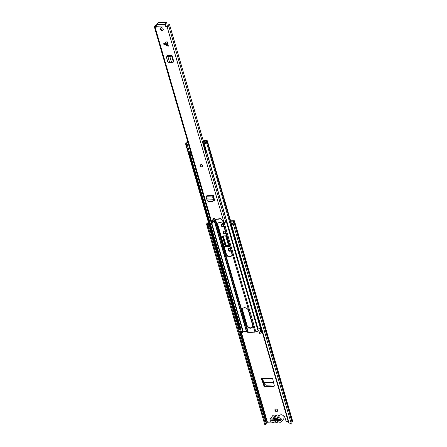<?xml version="1.0" encoding="UTF-8"?>
<svg xmlns="http://www.w3.org/2000/svg" width="447" height="447" viewBox="0 0 447 447"><rect width="100%" height="100%" fill="white"/><g stroke="black" fill="none" stroke-linecap="round" stroke-linejoin="round"><path stroke-width="0.67" d="M274.134 384.917L266.228 385.241L264.713 384.398L263.836 382.777L273.536 382.381M230.976 250.694A1.52 1.19 36.7 0 1 230.529 250.795L230.116 250.812A1.52 1.19 36.7 0 1 228.713 250.164A1.52 1.19 36.7 0 1 228.395 248.806M225.925 233.312A1.52 1.19 36.7 0 1 225.478 233.412L225.064 233.429A1.52 1.19 36.7 0 1 223.662 232.781A1.52 1.19 36.7 0 1 223.344 231.423M277.553 410.944A1.486 1.162 36.7 0 1 276.911 411.162A1.486 1.162 36.7 0 1 275.542 410.53A1.486 1.162 36.7 0 1 275.223 409.206M223.874 226.266A1.486 1.162 36.7 0 1 223.254 226.473A1.486 1.162 36.7 0 1 221.885 225.841A1.486 1.162 36.7 0 1 221.567 224.517M288.6 422.739L290.74 423.583L288.6 422.739L231.289 225.467L232.122 223.288L233.038 223.193A2.375 1.028 -16.2 0 0 233.893 222.03A2.375 1.028 -16.2 0 0 233.854 221.941L234.396 221.176A1.056 0.458 -16.2 0 0 234.468 220.919A1.056 0.458 -16.2 0 0 233.842 220.684L230.602 220.818M229.641 246.118L225.182 246.303A0.989 0.43 -16.2 0 0 225.254 246.224L222.276 235.982M264.909 386.878L273.877 386.51L274.268 385.493L272.553 378.223L261.445 378.682L263.942 385.917L264.909 386.878L265.697 386.459L264.199 385.415L262.015 379.084M265.697 386.459L273.676 386.135L273.877 386.51L274.195 386.18M274.285 385.901L273.676 386.135M275.872 408.988A1.486 1.162 -143.3 0 0 275.05 409.385A1.486 1.162 -143.3 0 0 275.151 410.804A1.486 1.162 -143.3 0 0 276.615 411.558A1.486 1.162 -143.3 0 0 277.436 411.162A1.486 1.162 -143.3 0 0 277.336 409.743A1.486 1.162 -143.3 0 0 275.872 408.988M223.383 224.729A1.486 1.162 -143.3 0 0 222.215 224.299A1.486 1.162 -143.3 0 0 221.394 224.696A1.486 1.162 -143.3 0 0 221.494 226.115A1.486 1.162 -143.3 0 0 222.958 226.869A1.486 1.162 -143.3 0 0 223.779 226.467A1.486 1.162 -143.3 0 0 223.886 226.288M232.06 223.455L231.378 223.483M288.198 421.353L286.125 421.437L284.834 417.006A1.157 0.905 -143.3 0 0 283.638 416.051M232.122 223.288L232.563 223.025A1.587 0.687 -16.2 0 0 233.127 222.254A1.587 0.687 -16.2 0 0 233.105 222.193A0.989 0.43 163.8 0 1 233.094 222.159A0.989 0.43 163.8 0 1 233.155 221.919L233.552 221.081L230.713 221.198M271.469 422.041L267.44 422.208L266.574 423.063A0.989 0.43 163.8 0 1 266.205 423.354A1.587 0.687 -16.2 0 0 265.507 424.192L264.808 424.65L264.568 423.912L207.257 226.64L206.665 224.523L207.425 224.305L208.023 226.422L207.257 226.64M272 416.654A1.157 0.905 -143.3 0 0 271.72 417.023M225.383 231.451A1.52 1.19 -143.3 0 0 224.422 231.177L224.008 231.194A1.52 1.19 -143.3 0 0 223.17 231.602A1.52 1.19 -143.3 0 0 223.276 233.055A1.52 1.19 -143.3 0 0 224.774 233.826L225.187 233.809A1.52 1.19 -143.3 0 0 225.97 233.463M230.434 248.834A1.52 1.19 -143.3 0 0 229.473 248.56L229.06 248.577A1.52 1.19 -143.3 0 0 228.221 248.985A1.52 1.19 -143.3 0 0 228.322 250.437A1.52 1.19 -143.3 0 0 229.819 251.208L230.233 251.192A1.52 1.19 -143.3 0 0 231.015 250.845M221.092 236.033L226.646 235.804M225.182 246.303A0.989 0.43 -16.2 0 1 224.193 246.716L229.752 246.493M208.347 222.148A1.056 0.458 -16.2 0 0 208.252 222.248L207.648 223.019A2.375 1.028 -16.2 0 0 206.598 224.277L206.665 224.523M208.537 222.79L208.431 222.936A0.989 0.43 163.8 0 1 208.062 223.226A1.587 0.687 -16.2 0 0 207.363 224.064L207.425 224.305M233.865 221.891L292.008 422.018L292.539 421.303A1.056 0.458 -16.2 0 0 292.612 421.046L234.468 220.919M290.74 423.583L291.181 423.32A2.375 1.028 -16.2 0 0 292.036 422.158A2.375 1.028 -16.2 0 0 291.997 422.074M264.568 423.912L265.334 423.695L208.023 226.422M289.075 422.901L231.764 225.634L231.289 225.467M232.602 223.455L231.764 225.634M265.334 423.695L265.568 424.432M209.274 225.338A1.453 0.626 -16.2 0 0 208.917 225.657L208.648 226.014L209.358 225.986L210.096 228.171M208.648 226.014L209.313 228.3L210.023 228.272M280.353 419.856A0.989 0.43 163.8 0 1 279.934 419.923L273 420.208A0.989 0.43 163.8 0 1 272.419 419.99L271.832 420.756L274.369 420.655A2.079 1.632 -143.3 0 0 276.57 421.951A2.079 1.632 -143.3 0 0 277.978 420.504L280.509 420.403L280.263 419.543L277.727 419.649A2.079 1.632 -143.3 0 0 277.492 419.297A2.079 1.632 -143.3 0 0 276.447 418.521A2.079 1.632 -143.3 0 0 274.117 419.794L271.586 419.901L271.832 420.756M277.503 419.325L274.849 419.437M225.696 235.843L228.506 245.52L226.104 245.554L225.254 246.224M228.506 245.52L229.205 245.409L226.417 235.809M261.445 378.682L261.981 379.006M262.719 379.056L263.836 382.777M275.425 415.369A2.604 2.039 -143.3 0 0 274.084 415.073A2.604 2.039 -143.3 0 0 272.648 415.777L270.446 418.738A2.604 2.039 36.7 0 1 271.877 418.04A2.604 2.039 36.7 0 1 273.218 418.336L275.425 415.369A1.056 0.827 -143.3 0 0 276.425 415.33A2.704 2.123 36.7 0 1 278.973 415.229A1.056 0.827 -143.3 0 0 279.973 415.185A2.604 2.039 36.7 0 1 281.107 414.788A2.604 2.039 36.7 0 1 283.677 416.107A2.604 2.039 36.7 0 1 283.856 418.599L281.649 421.56A2.604 2.039 36.7 0 1 280.219 422.264A2.604 2.039 36.7 0 1 278.867 421.968A1.056 0.827 -143.3 0 0 277.878 422.007A2.704 2.123 36.7 0 1 276.704 422.409A2.704 2.123 36.7 0 1 275.33 422.113A1.056 0.827 -143.3 0 0 274.335 422.152A2.604 2.039 36.7 0 1 273.19 422.555A2.604 2.039 36.7 0 1 270.619 421.23A2.604 2.039 36.7 0 1 270.446 418.738M279.973 415.185L277.766 418.146A2.604 2.039 36.7 0 1 278.906 417.749A2.604 2.039 36.7 0 1 281.476 419.074A2.604 2.039 36.7 0 1 281.649 421.56M274.369 420.655L275.453 420.124A1.319 1.034 -143.3 0 0 276.754 420.795A1.319 1.034 -143.3 0 0 277.481 420.437A1.319 1.034 -143.3 0 0 277.643 420.035L277.978 420.504M276.425 415.33L274.218 418.297A1.056 0.827 36.7 0 1 273.218 418.336M277.766 418.146A1.056 0.827 36.7 0 1 276.766 418.191L278.973 415.229M274.218 418.297A2.704 2.123 36.7 0 1 276.766 418.191M275.704 418.593L274.117 419.794M277.727 419.649L277.391 419.174M276.576 418.576A1.319 1.034 -143.3 0 0 275.363 418.861A1.319 1.034 -143.3 0 0 275.201 419.264M167.083 41.593L167.519 44.141L168.39 46.102L167.083 41.593L163.446 44.024L168.39 46.102M162.138 30.536A1.648 1.291 -143.3 0 0 163.049 30.094A1.648 1.291 -143.3 0 0 162.937 28.519A1.648 1.291 -143.3 0 0 161.311 27.68A1.648 1.291 -143.3 0 0 160.4 28.122A1.648 1.291 -143.3 0 0 160.512 29.703A1.648 1.291 -143.3 0 0 162.138 30.536M201.759 166.91A1.319 1.034 -143.3 0 0 202.485 166.558A1.319 1.034 -143.3 0 0 202.396 165.295A1.319 1.034 -143.3 0 0 201.094 164.625A1.319 1.034 -143.3 0 0 200.368 164.982A1.319 1.034 -143.3 0 0 200.457 166.239A1.319 1.034 -143.3 0 0 201.759 166.91M165.384 24.294A0.989 0.43 -16.2 0 0 165.451 24.054L165.697 24.909A0.989 0.43 -16.2 0 1 165.63 25.149L165.34 24.35A1.157 0.514 -92.4 0 0 165.2 25.926L165.39 26.585L165.759 26.094L167.726 26.043A2.565 1.106 163.8 0 1 167.714 25.999A2.565 1.106 163.8 0 1 169.184 24.468L169.569 24.781L203.866 142.844M156.433 25.239A2.565 1.106 163.8 0 1 156.439 25.261L156.433 25.239A2.565 1.106 163.8 0 0 156.282 24.998L155.388 25.367A1.57 0.682 163.8 0 1 155.483 25.513A1.57 0.682 163.8 0 1 154.858 26.317A1.19 0.514 -16.2 0 0 154.388 26.921A1.19 0.514 -16.2 0 0 155.092 27.183L156.673 27.071L156.5 26.284A1.157 0.514 87.6 0 1 156.64 24.708L156.685 24.652A0.989 0.43 -16.2 0 1 157.417 24.211A0.726 0.313 163.8 0 0 158.003 23.713A0.726 0.313 163.8 0 0 157.852 23.585A0.989 0.43 -16.2 0 1 157.646 23.412A0.989 0.43 -16.2 0 1 158.964 22.641L166.044 22.35A0.989 0.43 -16.2 0 1 166.63 22.568A0.989 0.43 -16.2 0 1 165.776 23.261A0.726 0.313 163.8 0 0 165.15 23.769A0.726 0.313 163.8 0 0 165.278 23.887A0.989 0.43 -16.2 0 1 165.451 24.054M154.388 26.921L211.336 222.936A1.19 0.514 -16.2 0 0 212.034 223.193L212.979 218.996A1.157 0.905 -143.3 0 1 215.068 219.309L218.846 219.153A1.157 0.905 -143.3 0 1 220.712 218.678L224.042 222.701A1.19 0.514 -16.2 0 0 225.623 221.779A1.19 0.514 -16.2 0 0 225.618 221.757L168.681 25.781M165.988 26.256L165.619 26.747L167.094 26.691A1.19 0.514 -16.2 0 0 168.675 25.764A1.19 0.514 -16.2 0 0 168.67 25.747A1.57 0.682 163.8 0 1 168.664 25.725A1.57 0.682 163.8 0 1 169.569 24.781M166.765 56.49L167.385 55.568L171.95 55.249L171.553 55.719A1.319 0.57 163.8 0 1 169.81 56.395L169.022 56.389L169.463 55.892L170.251 55.897L171.061 55.283M169.664 62.586L167.882 56.462L167.251 56.64L166.58 57.708L167.893 62.189L169.011 62.709L171.637 62.686A1.319 0.57 163.8 0 0 173.38 62.01L173.777 61.535L171.95 55.249M214.242 200.714L213.867 200.826L214.504 199.943L213.342 195.479L206.855 195.747L206.514 196.261A1.319 0.592 87.6 0 0 206.413 198.122L207.229 200.642L208.196 201.541L212.878 201.329L213.929 200.256L213.889 199.435L213.465 199.72L213.493 200.379L213.929 200.256M213.789 200.832L214.197 200.742M160.624 27.904A1.648 1.291 -143.3 0 0 160.998 29.357A1.648 1.291 -143.3 0 0 162.507 30.044A1.648 1.291 -143.3 0 0 163.194 29.82M167.195 56.21L167.038 55.674M165.63 25.149L165.759 26.094M219.198 218.225A1.157 0.905 -143.3 0 0 219.214 218.661L218.846 219.153M213.353 218.466A1.157 0.905 -143.3 0 0 213.348 218.499L212.286 223.182M156.411 25.585A2.565 1.106 163.8 0 1 155.422 26.546L156.606 26.641M214.51 200.323L213.929 200.345M213.068 220.175L213.381 221.248A2.565 1.106 163.8 0 1 212.711 222.338M225.601 221.706A1.57 0.682 163.8 0 1 226.512 220.796L206.33 151.321M155.483 25.686L155.388 25.367M165.535 24.356A0.726 0.313 163.8 0 1 166.021 24.121A0.989 0.43 -16.2 0 0 166.876 23.423L166.63 22.568M167.251 56.64L167.245 56.199L168.038 55.976L167.882 56.462L168.184 55.953L169.463 55.892M169.022 56.389L167.876 56.439L168.038 55.976M166.547 57.054L166.58 57.708M167.245 56.199L166.58 57.266M213.593 196.339L213.247 197.289L213.889 199.435M212.817 201.34L213.493 200.379M213.342 195.479L213.007 195.993A1.319 0.592 87.6 0 0 212.906 197.859L213.482 199.72L213.867 199.289L213.482 199.72L207.14 199.982M213.163 198.608L213.51 198.043M202.508 166.524A1.319 1.034 36.7 0 1 201.809 166.848A1.319 1.034 36.7 0 1 200.524 166.195A1.319 1.034 36.7 0 1 200.396 164.949M229.724 256.774A3.336 2.609 -143.3 0 0 231.563 255.88A3.336 2.609 -143.3 0 0 231.864 253.767L223.578 225.232A3.336 2.609 -143.3 0 0 220.986 222.651A3.336 2.609 -143.3 0 0 217.918 223.366A3.336 2.609 -143.3 0 0 217.616 225.478L225.903 254.013A3.336 2.609 -143.3 0 0 229.724 256.774M218.08 223.176A3.336 2.609 -143.3 0 0 217.907 225.081L226.199 253.617A3.336 2.609 -143.3 0 0 230.021 256.382A3.336 2.609 -143.3 0 0 231.697 255.673M252.454 327.12A3.336 2.609 36.7 0 1 250.773 327.824A3.336 2.609 36.7 0 1 246.956 325.064L242.671 310.307A3.336 2.609 36.7 0 1 242.838 308.402M250.482 328.221A3.336 2.609 -143.3 0 0 252.315 327.327A3.336 2.609 -143.3 0 0 252.622 325.209L248.336 310.458A3.336 2.609 -143.3 0 0 245.749 307.877A3.336 2.609 -143.3 0 0 242.682 308.592A3.336 2.609 -143.3 0 0 242.375 310.704L246.66 325.455A3.336 2.609 -143.3 0 0 250.482 328.221M260.422 330.886L258.109 331.048L255.896 331.92A1.302 0.564 163.8 0 1 254.997 332.115L248.308 332.389A1.302 0.564 163.8 0 1 247.655 332.255L246.375 331.467L242.894 331.797A2.442 1.056 163.8 0 1 242.078 332.954A1.52 0.654 -16.2 0 0 241.726 333.244M261.182 330.769A1.648 0.715 -16.2 0 0 261.188 330.836A2.313 1 163.8 0 1 259.092 332.434L259.422 333.579A2.313 1 -16.2 0 0 261.517 331.981A1.648 0.715 163.8 0 1 262.026 331.266M260.64 330.439A2.442 1.056 -16.2 0 0 260.422 331.043A1.52 0.654 163.8 0 1 259.048 332.093L259.092 332.434M240.48 332.747L240.816 333.892A2.313 1 -16.2 0 0 241.358 334.322L241.022 333.177A2.313 1 163.8 0 1 240.48 332.747A2.313 1 163.8 0 1 241.251 331.657A1.648 0.715 -16.2 0 0 241.363 331.579M241.358 334.322L241.933 333.954L241.598 332.808L241.022 333.177M241.598 332.808A1.52 0.654 163.8 0 1 241.24 332.529A1.52 0.654 163.8 0 1 241.749 331.808A2.442 1.056 -16.2 0 0 242.565 330.657L242.917 330.45L241.928 327.048L241.564 327.226A2.442 1.056 163.8 0 1 240.749 328.377A1.52 0.654 -16.2 0 0 240.397 328.668M187.684 141.515A1.056 0.458 -16.2 0 0 186.98 142.185A1.648 0.715 163.8 0 1 186.433 142.962A2.313 1 -16.2 0 0 185.661 144.057A2.313 1 -16.2 0 0 186.203 144.482L240.028 329.746A2.313 1 -16.2 0 1 239.486 329.316L185.661 144.057M189.07 151.997L240.603 329.378L240.028 329.746M187.785 141.872L187.74 141.962A2.442 1.056 163.8 0 1 186.93 143.118A1.52 0.654 -16.2 0 0 186.421 143.833A1.52 0.654 -16.2 0 0 186.779 144.118L186.203 144.482M260.696 326.69A1.648 0.715 163.8 0 0 260.193 327.405A2.313 1 -16.2 0 1 258.098 329.003L204.273 143.738A2.313 1 -16.2 0 0 206.369 142.14A1.648 0.715 163.8 0 1 206.978 141.358A1.056 0.458 -16.2 0 0 207.363 140.839A1.056 0.458 -16.2 0 0 206.743 140.609L203.614 140.738A1.319 0.57 -16.2 0 0 203.268 140.777M204.273 143.738L204.223 143.398A1.52 0.654 -16.2 0 0 205.603 142.347A2.442 1.056 163.8 0 1 206.508 141.191L203.368 141.129M260.707 326.729L260.45 326.958L260.78 326.992M206.369 142.14L260.193 327.405A0.989 0.43 -16.2 0 0 260.271 327.394L260.892 327.372M261.875 330.741L261.255 330.769A0.989 0.43 163.8 0 1 260.668 330.551L259.936 328.025M241.928 327.048L241.57 327.249M241.57 327.483L242.548 330.881L242.905 330.422M242.548 330.881A0.989 0.43 163.8 0 1 241.224 331.59L239.391 331.668L238.407 328.294L239.179 328.26M238.407 328.294L239.067 327.886M206.464 151.293A1.715 0.743 163.8 0 1 206.073 151.365L203.815 143.588A1.33 0.576 163.8 0 1 203.374 143.504L204.262 142.314A1.486 0.643 163.8 0 1 204.575 142.219L204.882 142.029A2.179 0.939 163.8 0 0 204.91 141.8L203.564 141.8M190.623 151.628A1.335 0.576 163.8 0 1 189.399 152.053A1.715 0.743 163.8 0 1 188.645 151.673M206.073 151.365A1.33 0.576 163.8 0 1 205.424 151.069L203.458 144.292M203.379 141.168L205.849 141.068A0.648 0.279 163.8 0 1 206.285 141.207A0.648 0.279 163.8 0 1 206.285 141.291A2.861 1.235 163.8 0 1 206.24 141.364M187.382 142.867A2.727 1.179 163.8 0 0 187.796 142.369A2.861 1.235 163.8 0 1 187.891 142.224M188.248 143.459L187.734 144.146A1.335 0.576 163.8 0 1 187.137 144.275A1.715 0.743 163.8 0 1 186.678 144.18M189.399 152.053L187.137 144.275M189.092 144.979L187.734 144.146M203.374 143.504L203.664 144.387M204.24 143.504A1.715 0.743 163.8 0 1 203.815 143.588M206.385 151.309L206.81 152.472M189.617 153.88A0.967 0.419 -16.2 0 0 189.869 153.947L190.567 153.008L190.428 151.745M189.869 153.947L189.757 152.863L190.472 151.902M189.517 152.036L189.757 152.863M267.44 422.208L241.821 334.026M232.563 223.025L233.038 223.193L291.181 423.32M265.507 424.192L207.363 224.064L206.598 224.277M292.539 421.303L234.396 221.176M266.205 423.354L239.564 331.663M238.536 328.12L209.531 228.294M208.81 225.796L208.062 223.226M266.574 423.063L240.011 331.64M238.922 327.891L209.984 228.272M209.151 225.422L208.431 222.936M267.105 422.348L241.503 334.227M240.844 331.959L240.743 331.613M272.893 419.845L273 420.208M279.828 419.56L279.934 419.923M225.064 233.429L224.774 233.826M225.478 233.412L225.187 233.809M230.116 250.812L229.819 251.208M230.529 250.795L230.233 251.192M226.104 245.554L223.31 235.938M222.818 235.96L225.657 245.738M264.199 385.415L263.942 385.917M263.797 382.688L273.514 382.286M167.636 44.46L163.887 44.348M165.2 25.926L156.5 26.284M212.034 223.193L155.092 27.183M224.042 222.701L167.094 26.691M213.348 218.499L212.979 218.996M165.34 24.35L156.64 24.708M157.942 23.903L157.852 23.585M166.021 24.121L165.776 23.261M171.637 62.686L169.81 56.395M173.38 62.01L171.553 55.719M212.906 197.859L206.413 198.122M213.007 195.993L206.514 196.261M163.691 43.672L167.435 43.778M248.308 332.389L215.454 219.293M247.655 332.255L214.666 218.706M246.638 331.518L213.767 218.359M246.375 331.467L213.526 218.399M258.109 331.048L226.137 220.991M258.472 330.97L226.473 220.812M254.997 332.115L222.852 221.477M255.896 331.92L224.159 222.69M261.517 331.981L261.188 330.836M242.078 332.954L241.749 331.808M242.894 331.797L242.565 330.657M243.246 331.596L242.917 330.45M240.749 328.377L190.014 153.746M242.553 330.612L190.562 151.667M187.841 142.297L187.74 141.962M241.916 327.02L211.749 223.182M231.362 225.277L206.978 141.358M246.956 325.064L246.66 325.455M242.671 310.307L242.375 310.704M261.255 330.769L260.271 327.394M240.581 329.389L241.224 331.59M217.907 225.081L217.616 225.478M226.199 253.617L225.903 254.013M204.877 142.034L204.793 141.749M292.036 422.158L233.893 222.03M272.653 378.648L261.819 379.095M225.623 221.779L168.675 25.764M157.819 24.021L157.646 23.412M231.663 224.483L207.363 140.839"/></g></svg>
